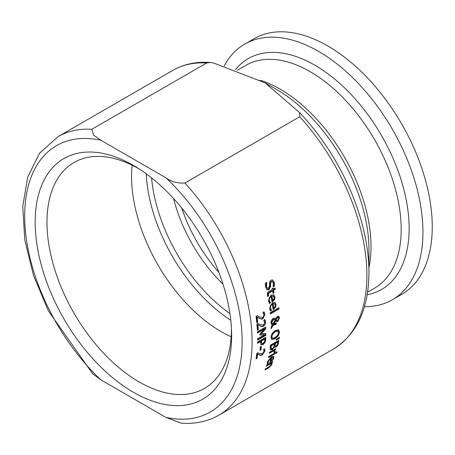 <?xml version="1.0" encoding="UTF-8"?>
<svg xmlns="http://www.w3.org/2000/svg" width="455" height="455" viewBox="0 0 455 455"><rect width="100%" height="100%" fill="white"/><g stroke="black" fill="none" stroke-linecap="round" stroke-linejoin="round"><path stroke-width="0.68" d="M257.598 353.979A160.814 92.848 60 0 1 257.001 358.341L256.04 358.893A160.814 92.848 -120 0 0 256.762 353.404L257.939 352.722L259.686 353.734L262.41 353.785L263.513 352.744L263.991 351.465L263.53 349.736A160.814 92.848 -120 0 0 263.536 349.667L264.719 348.985L264.946 350.993L262.29 354.957L260.698 355.457L257.177 353.734A160.228 92.507 60 0 1 256.58 358.096L256.125 358.364M264.304 348.746L264.526 350.754L261.87 354.712L260.277 355.213L258.628 354.644M257.917 352.739L258.963 353.364M260.698 355.457L260.277 355.213M259.452 355.093L259.031 354.849M257.001 358.341L256.58 358.096M266.755 282.566L266.539 286.644L267.352 288.271L268.154 288.459L269.457 286.218L269.622 281.713L270.935 280.121L272.721 280.092L274.246 282.51L274.467 286.11L273.148 286.872A160.814 92.848 -120 0 0 273.125 286.764L273.313 283.164L272.38 281.582L271.447 281.611L270.515 283.812L270.617 286.343L269.019 289.738L267.034 289.755L265.612 287.304L265.339 283.255L266.727 282.458A160.814 92.848 60 0 1 266.755 282.566L266.647 282.504M266.317 282.31L266.101 286.394L267.273 288.203M272.505 279.984L273.813 282.259L274.035 285.859L273.256 286.309M272.158 281.491L271.009 281.355L270.077 283.562L270.185 286.093L268.587 289.488L266.602 289.505M274.467 286.11L274.035 285.859M271.493 295.847A160.228 92.507 60 0 1 272.226 300.072L272.653 300.317L273.825 299.14L274.058 297.354L273.284 296.034L271.919 296.097A160.814 92.848 60 0 1 272.653 300.317M271.117 296.558L270.099 297.388L269.326 299.128L269.354 300.493L270.543 302.712A160.814 92.848 60 0 1 270.554 302.785L269.411 303.445L268.444 301.039L270.93 295.136L273.711 294.857L274.934 296.933L274.621 299.635L272.056 302.08A160.814 92.848 -120 0 0 271.117 296.558L270.691 296.313L269.633 297.195L268.888 298.992L268.928 300.249L270.122 302.467A160.228 92.507 60 0 1 270.133 302.541L269.201 303.081M273.483 294.743L274.507 296.688L274.2 299.39L271.988 301.631M269.9 301.966L269.479 301.722M270.543 302.712L270.122 302.467M270.554 302.785L270.133 302.541M273.284 296.034L271.919 296.097M274.621 299.635L274.2 299.39M273.199 288.976L274.991 287.941A160.814 92.848 60 0 1 275.281 289.323L273.489 290.353A160.814 92.848 60 0 1 273.995 292.872L273.125 293.373A160.814 92.848 -120 0 0 272.619 290.853L268.484 293.458L268.331 294.84L268.746 295.818A160.814 92.848 60 0 1 268.763 295.898L267.819 296.438L267.347 295.022L267.46 293.026L268.285 291.882L272.335 289.477A160.814 92.848 -120 0 0 272.13 288.544L273 288.043A160.814 92.848 60 0 1 273.199 288.976L272.767 288.726A160.228 92.507 60 0 0 272.664 288.237M274.649 288.134A160.228 92.507 60 0 1 274.848 289.073L273.057 290.108A160.228 92.507 60 0 1 273.563 292.628L273.04 292.929M275.281 289.323L274.848 289.073M273.489 290.353L273.057 290.108M273.995 292.872L273.563 292.628M268.763 295.898L268.331 295.648L267.654 296.04M268.746 295.818L268.319 295.568A160.228 92.507 60 0 1 268.331 295.648M268.484 293.458L268.052 293.213L267.898 294.59L268.319 295.568M272.619 290.853L272.192 290.608L268.052 293.213M272.38 304.224L271.351 305.049L270.526 306.772L270.503 308.092L271.578 310.242A160.814 92.848 60 0 1 271.584 310.316L270.441 310.975L269.587 308.638L272.255 302.837L274.979 302.524L276.094 304.537L275.685 307.188L273.08 309.605A160.814 92.848 -120 0 0 272.38 304.224L271.959 303.98L270.879 304.867L270.088 306.63L270.082 307.853L271.157 310.003A160.228 92.507 60 0 1 271.163 310.077L270.242 310.606M274.757 302.416L275.673 304.298L275.264 306.943L273.028 309.15M272.761 303.513A160.228 92.507 60 0 1 273.313 307.631L273.728 307.876L274.928 306.71L275.224 304.964L274.519 303.684L273.182 303.758A160.814 92.848 60 0 1 273.728 307.876M270.981 309.525L270.56 309.281M271.578 310.242L271.157 310.003M271.584 310.316L271.163 310.077M274.519 303.684L273.182 303.758M275.685 307.188L275.264 306.943M271.84 324.87L272.335 325.086L270.85 322.896L271.464 320.172L273.119 318.381L274.689 318.09L275.656 318.818L277.425 316.418L278.796 316.339L279.501 317.931L277.88 321.406L276.737 321.679L275.741 320.707L273.808 324.188L276.213 322.925A160.814 92.848 60 0 1 276.248 324.205L273.21 325.262L271.203 328.772A160.814 92.848 -120 0 0 271.174 327.105L272.335 325.086L271.641 324.745M275.656 318.818L274.78 318.119M274.689 318.09L274.996 318.221M278.38 316.094L279.086 317.692L277.465 321.167L276.202 321.406M273.478 319.603L271.772 322.732L272.807 324.233L275.298 319.683L273.063 319.364L271.356 322.487L272.391 323.994M274.877 319.444L274.263 319.086L273.063 319.364M276.822 318.381L276.105 319.859L276.828 320.457L277.726 320.183L278.796 318.29L278.153 317.499L276.822 318.381L276.407 318.142L275.69 319.615L276.412 320.218M278.477 317.579L277.669 317.26L276.407 318.142M273.21 325.262L272.795 325.024L271.191 327.833M276.248 324.205L275.832 323.966L272.795 325.024M275.815 323.158A160.228 92.507 60 0 1 275.832 323.966M273.808 324.188L273.392 323.943L275.326 320.468L275.741 320.707M275.298 319.683L274.263 319.086M272.005 323.846L272.807 324.233M276.094 320.121L276.828 320.457M276.105 319.859L275.69 319.615M278.523 307.887A160.228 92.507 60 0 1 278.608 308.717L270.31 313.512M279.029 308.962L270.355 313.967A160.814 92.848 -120 0 0 270.224 312.676L278.892 307.671A160.814 92.848 60 0 1 279.029 308.962L278.608 308.717M274.541 346.852L272.232 349.696L270.492 349.867L270.173 347.7A160.814 92.848 -120 0 0 270.475 345.123L278.773 340.334A160.814 92.848 60 0 1 278.5 342.712L277.846 345.243L276.179 347.04L274.126 346.613L271.811 349.451L270.077 349.622M278.301 340.607A160.228 92.507 60 0 1 278.079 342.473L277.425 344.998L275.758 346.801L274.729 347.074M271.282 345.777A160.814 92.848 60 0 1 271.169 346.744L271.402 348.689L270.833 348.32L272.369 348.502L273.762 347.04L274.183 345.356A160.814 92.848 -120 0 0 274.348 344.008L271.282 345.777L270.861 345.538A160.228 92.507 60 0 1 270.748 346.5L270.833 348.32M274.348 344.008L273.933 343.764L270.861 345.538M275.269 343.474L274.854 343.235A160.228 92.507 60 0 1 274.689 344.583L274.786 345.789L276.202 345.908L277.135 344.953L277.561 343.212A160.814 92.848 -120 0 0 277.698 342.075L275.269 343.474A160.814 92.848 60 0 1 275.11 344.827L275.315 346.136L275.036 345.936M277.698 342.075L277.283 341.83L274.854 343.235M274.911 347.233L274.126 346.613M277.846 345.243L277.425 344.998M278.113 329.545L279.131 331.917L277.846 335.562L274.564 338.514L271.447 339.254M277.396 330.893L278.045 331.234L277.396 330.893L274.905 331.57L272.96 333.083L271.652 335.21L271.436 336.37L271.988 337.832L273.171 338.213L275.07 337.479L277.624 335.272L278.591 332.719L277.812 331.132L275.32 331.809L273.603 333.088L272.113 335.329L271.851 336.609L272.403 338.071M278.528 329.784L279.546 332.156L278.261 335.801L274.979 338.753L271.863 339.498L270.896 337.155L272.13 333.47L275.349 330.495L278.682 329.858M278.261 335.801L277.846 335.562M268.473 357.636A160.814 92.848 -120 0 0 268.706 356.555L274.934 352.961A160.814 92.848 60 0 1 274.706 354.036L268.473 357.636M274.706 354.036L274.28 353.791L268.598 357.073M274.393 353.273A160.228 92.507 60 0 1 274.28 353.791M278.955 337.502A160.228 92.507 60 0 1 278.881 338.321L276.134 339.692M279.296 338.56L276.094 340.158A160.814 92.848 -120 0 0 276.168 339.333L279.415 337.2A160.814 92.848 60 0 1 279.296 338.56L278.881 338.321M272.733 360.184L269.832 362.43A160.814 92.848 -120 0 0 270.975 358.113L268.217 361.475L268.399 363.113A160.814 92.848 60 0 1 268.382 363.17L267.239 363.835L267.301 362.021L271.299 356.987L273.637 356.453L273.91 357.983L272.733 360.184L272.3 359.933L269.969 361.85M273.392 356.356L273.483 357.738L272.3 359.933M270.975 358.113L270.549 357.863L267.79 361.23L267.967 362.863A160.228 92.507 60 0 1 267.95 362.925L267.17 363.374M272.892 357.448L271.345 357.402A160.228 92.507 60 0 1 270.486 360.707L270.918 360.951L272.266 359.877L273.068 358.421L272.892 357.448L271.345 357.402M268.382 363.17L267.95 362.925M268.399 363.113L267.967 362.863M268.149 362.595L267.716 362.345M271.777 357.653A160.814 92.848 60 0 1 270.918 360.951M275.224 348.939A160.228 92.507 60 0 1 275.127 349.503L274.2 350.043L274.769 351.414L274.137 352.164M273.739 350.794L269.32 353.342A160.814 92.848 -120 0 0 269.508 352.244L275.736 348.644A160.814 92.848 60 0 1 275.548 349.747L274.621 350.282L275.076 352.113L273.984 352.744A160.814 92.848 -120 0 0 273.995 352.688L274.16 352.073L273.318 350.549L269.417 352.801M275.548 349.747L275.127 349.503M274.621 350.282L274.2 350.043M275.076 352.113L274.649 351.869M270.85 363.556L266.198 366.247A160.814 92.848 -120 0 0 266.516 365.217L272.744 361.617A160.814 92.848 60 0 1 272.426 362.646L271.732 363.05L271.999 364.381L268.985 367.617L264.941 369.955A160.814 92.848 -120 0 0 265.299 368.948L270.31 365.9L271.095 364.694L270.418 363.306L266.385 365.632M271.732 363.05L271.299 362.794L271.567 364.131L268.547 367.367L265.168 369.312M272.426 362.646L271.993 362.396L271.299 362.794M272.124 361.975A160.228 92.507 60 0 1 271.993 362.396M276.532 351.977A160.228 92.507 60 0 1 276.39 352.642L275.844 352.955M276.811 352.887L275.724 353.512A160.814 92.848 -120 0 0 275.986 352.289L277.072 351.664A160.814 92.848 60 0 1 276.811 352.887L276.39 352.642M261.818 326.696L257.968 324.785A160.814 92.848 60 0 1 258.298 329.682L257.331 330.233A160.814 92.848 -120 0 0 256.899 324.074L258.076 323.397L260.271 324.671L263.365 324.933L264.378 323.841L264.628 322.424L263.718 320.439A160.814 92.848 -120 0 0 263.712 320.365L264.895 319.683L265.601 321.969L265.504 323.437L264.503 325.439L263.508 326.252L261.818 326.696L259.339 325.655M258.059 323.408L259.373 324.193M258.298 329.682L257.308 329.767M257.968 324.785L257.553 324.546A160.228 92.507 60 0 1 257.877 329.437M260.317 326.184L259.902 325.945M264.48 319.438L265.185 321.725L263.092 326.007L261.403 326.457M257.183 317.141A160.814 92.848 60 0 1 257.74 322.168L256.779 322.72A160.814 92.848 -120 0 0 256.057 316.396L257.234 315.719L259.543 317.055L262.728 317.374L263.718 316.265L263.911 314.82L262.888 312.767A160.814 92.848 -120 0 0 262.882 312.693L264.065 312.011L264.884 314.365L262.933 318.727L261.215 319.154L256.768 316.896A160.228 92.507 60 0 1 257.32 321.924L256.734 322.265M263.644 311.766L264.469 314.121L262.512 318.483L260.8 318.915L258.639 318.056M257.217 315.73L258.394 316.435M261.215 319.154L260.8 318.915M259.651 318.614L259.236 318.369M257.74 322.168L257.32 321.924M265.379 337.502A160.228 92.507 60 0 1 265.316 339.379L264.673 342.114L262.62 344.367L260.829 344.617M260.567 341.512L257.473 343.303A160.814 92.848 -120 0 0 257.507 342.046L265.805 337.257A160.814 92.848 60 0 1 265.731 339.618L265.089 342.359L263.041 344.606L261.244 344.862L260.527 342.57A160.814 92.848 -120 0 0 260.567 341.512L260.152 341.273L257.485 342.814M261.506 340.971A160.814 92.848 60 0 1 261.477 341.824L261.881 343.525L263.087 343.343L264.383 341.944L264.776 340.095A160.814 92.848 -120 0 0 264.816 339.06L261.506 340.971L261.09 340.732A160.228 92.507 60 0 1 261.062 341.586L261.841 343.502M264.816 339.06L264.4 338.821L261.09 340.732M261.466 343.286L261.881 343.525M265.436 333.6A160.228 92.507 60 0 1 265.424 335.096L257.547 339.646M265.31 327.27A160.228 92.507 60 0 1 265.356 328.578L260.795 333.669L265.851 333.566A160.814 92.848 60 0 1 265.839 335.335L265.424 335.096M265.839 335.335L257.541 340.124A160.814 92.848 -120 0 0 257.547 338.856L264.702 334.726L259.822 335.028A160.814 92.848 -120 0 0 259.811 334.243L264.605 328.92L264.19 328.681L257.439 332.577M264.702 334.726L259.816 334.766M264.605 328.92L257.456 333.049A160.814 92.848 -120 0 0 257.411 331.832L265.709 327.037A160.814 92.848 60 0 1 265.771 328.817L265.356 328.578M265.771 328.817L261.21 333.907M260.015 350.396A160.814 92.848 -120 0 0 260.311 346.938L261.324 346.357A160.814 92.848 60 0 1 261.028 349.81L260.015 350.396M261.028 349.81L260.067 349.884M260.869 346.619A160.228 92.507 60 0 1 260.607 349.571M299.726 116.736L184.918 183.018C177.524 183.445 171.194 181.704 165.927 177.803L100.868 140.242L93.662 135.215L91.836 129.277L206.644 62.995L210.318 62.471L213.85 63.091L265.208 82.924L299.561 112.573L299.726 116.736A160.814 92.848 60 0 1 333.589 348.939L218.787 415.222A160.814 92.848 -120 0 0 184.918 183.018M231.618 335.534A138.906 80.199 -120 0 0 231.567 331.86A138.906 80.199 -120 0 0 136.557 167.292A138.906 80.199 -120 0 0 35.2 219.702A138.906 80.199 -120 0 0 132.348 391.63A138.906 80.199 -120 0 0 231.618 335.534M231.436 328.493A130.431 75.308 60 0 1 231.436 328.72A130.431 75.308 60 0 1 205.842 387.575A130.431 75.308 60 0 1 73.989 313.125A130.431 75.308 60 0 1 75.439 161.713A130.431 75.308 60 0 1 139.406 169.089M92.428 373.578L100.868 379.851L165.927 417.411L181.244 423.15C195.155 424.191 207.668 421.546 218.787 415.222M132.109 165.193A126.82 73.221 -120 0 0 231.163 336.763M265.208 82.924L276.532 89.464A130.716 75.467 60 0 1 368.959 249.556L368.959 272.448A158.755 91.654 -120 0 0 299.561 112.573M364.449 306.659A147.608 85.221 -120 0 0 392.381 299.748A147.608 85.221 -120 0 0 422.951 232.175A147.608 85.221 -120 0 0 358.523 83.629A147.608 85.221 -120 0 0 244.773 44.078A147.608 85.221 -120 0 0 224.196 65.952M392.381 299.748L401.68 294.379A147.608 85.221 -120 0 0 432.25 226.806A147.608 85.221 -120 0 0 367.816 78.26A147.608 85.221 -120 0 0 254.072 38.715L244.773 44.078M264.946 350.993L264.526 350.754M262.29 354.957L261.87 354.712M266.539 286.644L266.101 286.394M274.246 282.51L273.813 282.259M269.019 289.738L268.587 289.488M270.617 286.343L270.185 286.093M270.515 283.812L270.077 283.562M271.447 281.611L271.009 281.355M269.354 300.493L268.928 300.249M272.63 301.75L272.204 301.506M274.934 296.933L274.507 296.688M268.331 294.84L267.898 294.59M269.656 292.565L269.224 292.32M270.503 308.092L270.082 307.853M273.654 309.275L273.233 309.03M276.094 304.537L275.673 304.298M279.501 317.931L279.086 317.692M271.772 322.732L271.356 322.487M277.561 317.687L277.14 317.448M275.713 324.512L275.298 324.273M277.88 321.406L277.465 321.167M272.232 349.696L271.811 349.451M278.5 342.712L278.079 342.473M271.169 346.744L270.748 346.5M275.11 344.827L274.689 344.583M276.179 347.04L275.758 346.801M279.546 332.156L279.131 331.917M275.32 331.809L274.905 331.57M274.979 338.753L274.564 338.514M273.91 357.983L273.483 357.738M270.401 362.1L269.991 361.867M268.217 361.475L267.79 361.23M275.195 351.658L274.769 351.414M268.985 367.617L268.547 367.367M271.999 364.381L271.567 364.131M263.508 326.252L263.092 326.007M265.601 321.969L265.185 321.725M264.884 314.365L264.469 314.121M262.933 318.727L262.512 318.483M263.041 344.606L262.62 344.367M261.477 341.824L261.062 341.586M265.089 342.359L264.673 342.114M265.731 339.618L265.316 339.379M100.868 379.851A153.773 88.782 60 0 1 24.667 216.051A153.773 88.782 60 0 1 100.868 140.242M165.927 177.803A153.773 88.782 60 0 1 242.134 341.603A153.773 88.782 60 0 1 165.927 417.411M210.318 62.471C196.406 61.431 183.894 64.075 172.775 70.4A160.814 92.848 60 0 1 206.644 62.995M91.836 129.277A160.814 92.848 -120 0 0 57.973 136.682L39.574 153.204L27.687 177.058L22.75 206.536L24.775 239.961L33.522 275.468L48.429 311.021L92.854 374.027M173.571 198.522A111.816 64.559 -120 0 0 223.03 284.187M218.889 272.352A109.752 63.364 60 0 1 181.755 208.026M229.923 313.575A124.761 72.032 60 0 1 151.572 177.859M146.231 173.793A126.82 73.221 -120 0 0 230.776 320.229M367.157 294.777A133.287 76.952 -120 0 0 409.142 228.456A133.287 76.952 -120 0 0 341.335 84.852A133.287 76.952 -120 0 0 235.48 69.581M237.362 70.246L245.888 65.327A128.651 74.279 60 0 1 345.026 99.793A128.651 74.279 60 0 1 401.185 229.269A128.651 74.279 60 0 1 374.539 288.163L367.572 292.184M368.959 267.733A128.651 74.279 -120 0 0 371.024 246.678A128.651 74.279 -120 0 0 260.283 80.211M267.051 288.106L267.483 288.362M272.283 279.842L272.721 280.092M271.942 281.332L272.38 281.582M275.025 319.455L274.604 319.211M258.178 316.31L258.599 316.555M333.589 348.939C356.953 334.249 368.743 308.746 368.959 272.448M172.775 70.4L57.973 136.682"/></g></svg>
